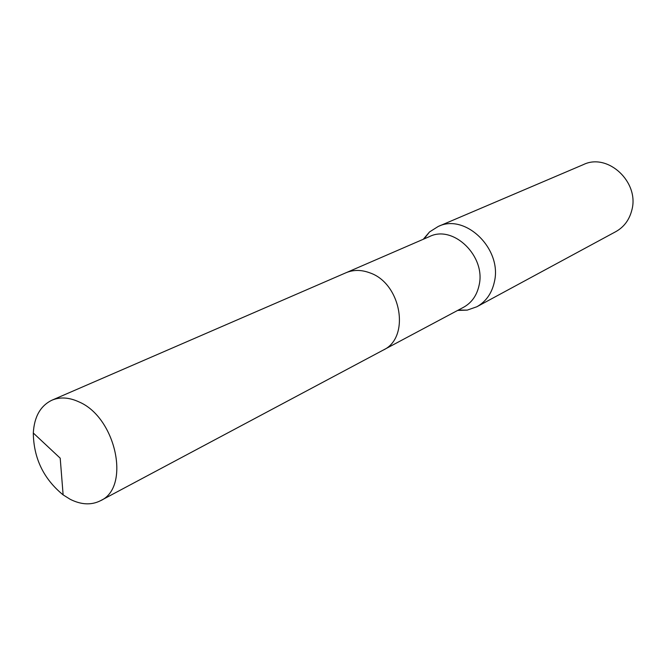 <?xml version="1.0" encoding="UTF-8"?>
<svg xmlns="http://www.w3.org/2000/svg" width="666" height="666" viewBox="0 0 666 666"><rect width="100%" height="100%" fill="white"/><g stroke="black" fill="none" stroke-linecap="round" stroke-linejoin="round"><path stroke-width="1" d="M383.857 349.742L463.619 307.242C471.719 302.73 476.873 295.429 479.079 285.323C486.155 256.402 453.338 224.534 429.545 236.555L346.62 272.494M457.617 310.439L467.249 310.115L476.856 306.76C485.989 301.615 491.824 293.348 494.355 281.959C502.522 249.134 465.318 212.962 438.161 226.498L429.553 231.926L423.293 239.26M476.856 306.76L615.809 231.643C623.992 227.048 629.328 219.897 631.809 210.198C639.726 182.276 607.85 152.581 583.466 164.569L438.161 226.498M78.971 401.898C69.122 397.344 60.115 396.778 51.948 400.191C40.468 405.76 34.257 416.708 33.3 433.025C33.666 458.266 43.606 478.887 63.128 494.888L70.171 499.284C81.21 504.828 91.3 505.319 100.424 500.749C130.869 487.595 116.159 417.482 78.971 401.898M100.424 500.749L383.208 350.1C410.606 337.754 401.398 283.241 369.655 272.785C361.247 269.672 353.338 269.672 345.929 272.777L51.948 400.191M458.283 310.081L467.249 310.115M423.992 238.961L429.553 231.926M33.3 433.025L60.206 458.175L63.128 494.888"/></g></svg>
